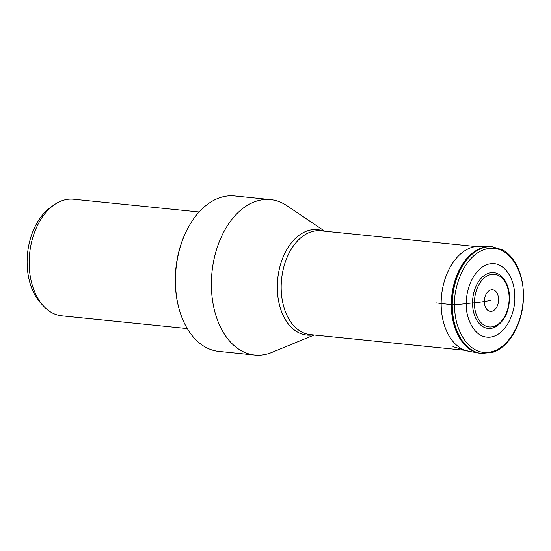 <?xml version="1.0" encoding="UTF-8"?>
<svg xmlns="http://www.w3.org/2000/svg" width="551" height="551" viewBox="0 0 551 551"><rect width="100%" height="100%" fill="white"/><g stroke="black" fill="none" stroke-linecap="round" stroke-linejoin="round"><path stroke-width="0.83" d="M490.604 300.474L484.343 301.487A100.964 11.578 -179.9 0 1 474.411 302.85L472.538 302.905A28.053 18.293 95.8 0 0 495.204 327.053C504.234 321.646 509.014 312.031 509.551 298.201C509.399 287.994 506.362 280.383 500.453 275.362A28.053 18.293 95.8 0 0 481.911 277.442A28.053 18.293 95.8 0 0 472.538 302.905L466.304 303.615A99.951 11.461 -179.9 0 1 454.603 304.765C454.127 332.57 470.478 355.243 488.82 352.22C507.161 350.477 523.602 323.533 523.23 295.839C524.635 280.473 514.4 245.787 489.006 248.384C463.605 252.392 453.246 289.757 454.603 304.765L451.407 304.648A6.137 0.703 -179.9 0 1 451.29 304.641L441.151 303.477A101.598 11.654 -179.9 0 1 436.564 302.919M466.304 303.615C466.043 284.054 477.648 265.031 490.604 263.798C503.559 261.663 515.109 277.676 514.772 297.313C515.729 307.913 508.415 334.299 490.473 337.129C472.538 338.961 465.313 314.469 466.304 303.615M314.173 334.994L271.932 352.392A78.118 50.94 -84.2 0 1 254.776 355.044A78.118 50.94 -84.2 0 1 211.37 283.992A78.118 50.94 -84.2 0 1 248.542 204.628A78.118 50.94 -84.2 0 1 270.555 199.607A78.118 50.94 -84.2 0 1 277.05 200.922A78.118 50.94 -84.2 0 1 286.837 205.654L324.718 231.186M270.555 199.607L234.602 195.956A78.118 50.94 95.8 0 0 212.59 200.977A78.118 50.94 95.8 0 0 187.14 229.602A78.118 50.94 95.8 0 0 175.418 280.342A78.118 50.94 95.8 0 0 179.089 308.891A78.118 50.94 95.8 0 0 218.816 351.393L254.776 355.044M187.14 229.602L186.761 230.352A76.582 49.941 95.8 0 0 178.868 308.078L179.089 308.891M199.104 211.977L73.558 199.228A58.592 38.205 95.8 0 0 53.902 205.006A58.592 38.205 95.8 0 0 50.575 207.658A58.592 38.205 95.8 0 0 29.169 262.524A58.592 38.205 95.8 0 0 43.625 306.198A58.592 38.205 95.8 0 0 61.719 315.813L187.264 328.561M53.902 205.006L50.513 207.424A55.431 36.146 95.8 0 0 27.55 253.453A55.431 36.146 95.8 0 0 40.795 303.153L43.625 306.198M452.956 346.655L468.694 351.235A52.793 34.424 95.8 0 0 468.701 351.242A52.793 34.424 95.8 0 1 441.151 303.477A52.793 34.424 -84.2 0 1 479.349 246.338A52.793 34.424 -84.2 0 1 479.356 246.338M490.562 246.579A53.654 34.988 95.8 0 0 490.108 246.566A53.654 34.988 95.8 0 0 451.29 304.641A53.654 34.988 95.8 0 0 479.28 353.177L468.694 351.242A52.793 34.424 95.8 0 0 468.715 351.242M479.349 246.338L491.017 246.6A53.661 34.995 95.8 0 0 451.407 304.648A53.661 34.995 95.8 0 0 480.176 353.329L479.28 353.177A53.654 34.988 95.8 0 0 479.728 353.26M480.176 353.329L481.044 353.453A53.702 35.016 -84.2 0 1 452.247 304.744A53.702 35.016 -84.2 0 1 491.885 246.648L491.017 246.6M509.158 298.332A26.455 17.253 -84.2 0 1 491.74 326.874A26.455 17.253 -84.2 0 1 474.411 302.85A26.455 17.253 -84.2 0 1 491.829 274.308A26.455 17.253 -84.2 0 1 509.158 298.332M498.586 299.634A10.841 7.073 95.8 0 0 491.485 289.785A10.841 7.073 95.8 0 0 484.343 301.487A10.841 7.073 95.8 0 0 491.444 311.329A10.841 7.073 95.8 0 0 498.586 299.634M475.844 246.538L320.689 230.779A52.173 34.017 95.8 0 0 281.168 287.133A52.173 34.017 95.8 0 0 310.151 334.588L465.306 350.34M312.837 334.856A52.986 34.555 -84.2 0 1 277.305 286.871A52.986 34.555 -84.2 0 1 323.375 231.055M481.044 353.453L492.677 352.351C510.095 346.937 523.712 321.35 523.45 295.742C523.402 283.317 520.805 272.518 515.653 263.35C512.223 257.4 507.994 252.957 502.96 250.009L491.885 246.648"/></g></svg>
